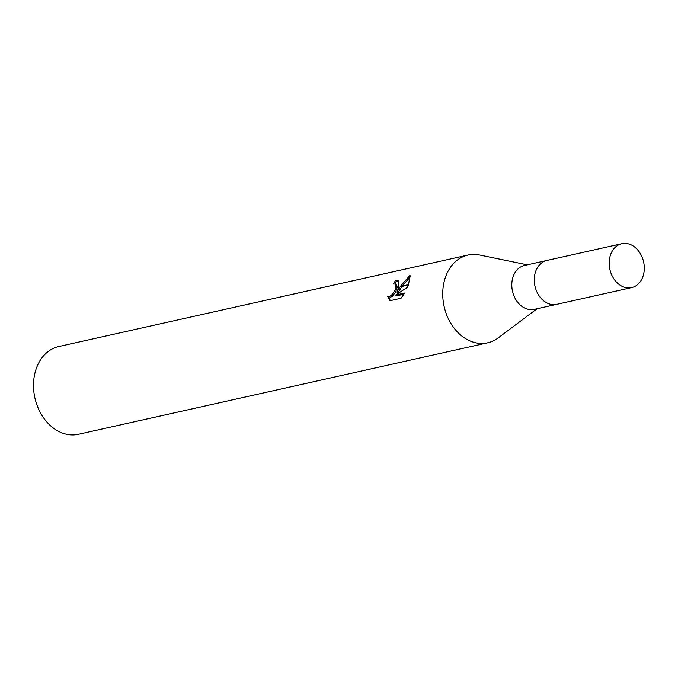 <?xml version="1.0" encoding="UTF-8"?>
<svg xmlns="http://www.w3.org/2000/svg" width="678" height="678" viewBox="0 0 678 678"><rect width="100%" height="100%" fill="white"/><g stroke="black" fill="none" stroke-linecap="round" stroke-linejoin="round"><path stroke-width="1.02" d="M547.061 260.42A22.484 17.272 77.4 0 0 546.917 260.445L524.441 265.471A22.484 17.272 77.4 0 0 513.297 276.166A22.484 17.272 77.4 0 0 516.136 300.091A22.484 17.272 77.4 0 0 534.256 309.363L556.731 304.337A22.484 17.272 77.4 0 0 556.867 304.303M556.731 304.337A22.484 17.272 77.4 0 1 538.612 295.066A22.484 17.272 77.4 0 1 535.773 271.141A22.484 17.272 77.4 0 1 546.917 260.445A22.484 17.272 77.4 0 0 535.773 271.141A22.484 17.272 77.4 0 0 538.612 295.066A22.484 17.272 77.4 0 0 556.731 304.337L631.65 287.591A22.484 17.272 77.4 0 0 642.795 276.895A22.484 17.272 77.4 0 0 639.956 252.97A22.484 17.272 77.4 0 0 621.836 243.699A22.484 17.272 77.4 0 0 610.683 254.394A22.484 17.272 77.4 0 0 613.522 278.319A22.484 17.272 77.4 0 0 631.65 287.591M479.812 255.038A44.968 34.553 77.4 0 0 468.032 255.038A44.968 34.553 77.4 0 0 445.734 276.429A44.968 34.553 77.4 0 0 455.616 330A44.968 34.553 77.4 0 0 498.152 337.932L537.095 308.727M468.032 255.038L58.808 346.526A44.968 34.553 77.4 0 0 36.51 367.908A44.968 34.553 77.4 0 0 42.189 415.758A44.968 34.553 77.4 0 0 78.428 434.301L487.66 342.822A44.968 34.553 77.4 0 0 498.322 337.805M527.281 264.835L479.609 254.996A44.968 34.553 77.4 0 0 445.734 276.429A44.968 34.553 77.4 0 0 451.412 324.279A44.968 34.553 77.4 0 0 487.66 342.822M407.427 287.319L395.638 295.032L404.622 293.023L401.071 298.218L389.994 300.701L387.536 296.167L389.401 296.439L391.223 295.54L394.486 291.404L395.884 287.777L398.85 287.108L396.927 292.065L400.079 286.836L408.385 284.98L407.427 287.328M395.884 287.769A7.187 3.517 -55 0 0 395.977 287.345L395.367 284.116L393.554 283.921A44.968 34.553 -102.6 0 1 395.655 280.311L398.545 280.565L398.969 286.675A11.823 5.788 125 0 1 398.85 287.108M397.147 287.489L395.562 292.159L392.308 296.303L390.494 297.21L387.536 296.176M388.63 296.939L390.316 300.625M400.401 286.353L410.029 275.276L408.554 284.531L400.079 286.836M401.952 286.421L398.011 292.828L396.927 292.065M410.419 276.734L402.3 285.93M399.011 281.031L396.757 281.082L395.655 280.311M398.969 286.675L395.977 287.345M396.367 284.819L397.181 287.074M396.757 281.082A43.468 33.4 77.4 0 0 395.028 283.938M403.944 294.184L396.732 295.794L395.638 295.032M395.367 284.116L396.444 284.87M546.917 260.445L621.836 243.699"/></g></svg>
